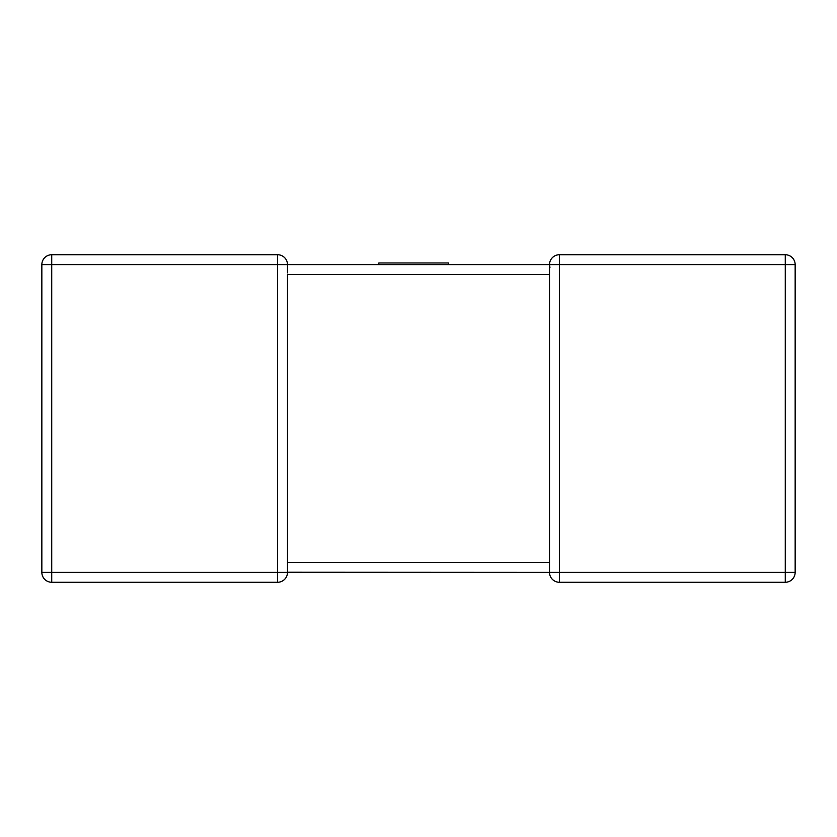 <?xml version="1.0" encoding="UTF-8"?>
<svg xmlns="http://www.w3.org/2000/svg" width="837" height="837" viewBox="0 0 837 837"><rect width="100%" height="100%" fill="white"/><g stroke="black" fill="none" stroke-linecap="round" stroke-linejoin="round"><path stroke-width="1.26" d="M549.94 267.505L549.511 264.618L287.489 264.618L287.489 272.893M549.511 563.123L549.511 274.494L287.489 274.494L287.489 572.382A9.877 9.877 0 0 1 277.612 582.259L51.727 582.259A9.877 9.877 0 0 1 41.85 572.382L41.85 264.618A9.877 9.877 0 0 1 51.727 254.741L277.612 254.741L277.612 264.618L51.727 264.618L51.727 572.382L277.612 572.382L277.612 264.618L287.489 264.618A9.877 9.877 0 0 0 277.612 254.741A9.877 9.877 0 0 1 287.489 264.618M795.15 572.382L785.273 572.382L785.273 264.618L559.388 264.618L559.388 572.382L785.273 572.382L785.273 582.259A9.877 9.877 0 0 0 795.15 572.382A9.877 9.877 0 0 1 785.273 582.259A9.877 9.877 0 0 0 795.15 572.382L795.15 264.618L795.15 572.382A9.877 9.877 0 0 1 785.273 582.259L559.388 582.259A9.877 9.877 0 0 1 549.511 572.382L287.489 572.246M549.511 273.877L549.511 264.618A9.877 9.877 0 0 1 559.388 254.741A9.877 9.877 0 0 0 549.511 264.618L559.388 264.618L559.388 254.741A9.877 9.877 0 0 0 549.511 264.618A9.877 9.877 0 0 1 559.388 254.741L785.273 254.741A9.877 9.877 0 0 1 795.15 264.618A9.877 9.877 0 0 0 785.273 254.741A9.877 9.877 0 0 1 795.15 264.618A9.877 9.877 0 0 0 785.273 254.741L785.273 264.618L795.15 264.618M277.612 582.259A9.877 9.877 0 0 0 287.489 572.382A9.877 9.877 0 0 1 277.612 582.259A9.877 9.877 0 0 0 287.489 572.382L277.612 572.382L277.612 582.259M378.816 264.618L378.816 262.975L448.632 262.975L448.632 264.618M549.511 572.382L559.388 572.382L559.388 582.259A9.877 9.877 0 0 1 549.511 572.382L549.511 562.506L287.489 562.506M51.727 254.741A9.877 9.877 0 0 0 41.85 264.618L51.727 264.618L51.727 254.741M41.85 572.382A9.877 9.877 0 0 0 51.727 582.259L51.727 572.382L41.85 572.382M549.511 564.107L549.511 562.506"/></g></svg>
